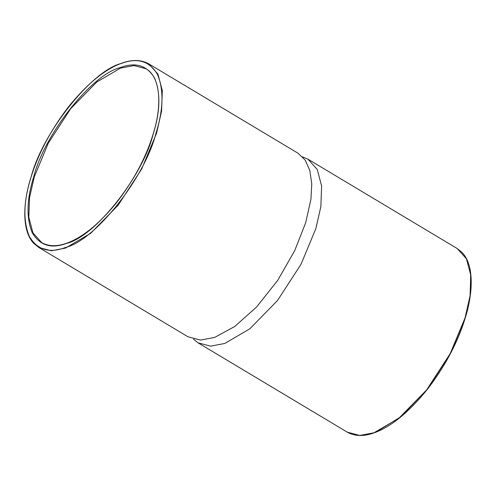 <?xml version="1.0" encoding="UTF-8"?>
<svg xmlns="http://www.w3.org/2000/svg" width="496" height="496" viewBox="0 0 496 496"><rect width="100%" height="100%" fill="white"/><g stroke="black" fill="none" stroke-linecap="round" stroke-linejoin="round"><path stroke-width="0.74" d="M302.56 156.872L308.028 159.216L317.26 169.489L321.619 185.981L320.869 206.584L315.847 228.656L301.035 264.256L277.469 300.576L249.891 328.743L224.793 343.468L210.571 346.134L198.09 342.841L193.44 339.128M187.972 336.784L200.452 340.076L214.681 337.41L234.682 326.535L256.668 306.943L277.76 280.271L294.705 250.641L305.728 222.605L310.942 199.175L311.748 183.861L309.839 170.494L305.133 160.041L297.91 153.159L148.726 63.841L157.964 74.115L162.316 90.607L161.572 111.209L156.544 133.281L141.732 168.882L118.172 205.201L90.594 233.368L65.497 248.093L51.268 250.759L38.793 247.467L187.972 336.784M457.207 248.533L462.185 252.576C473.568 264.225 473.798 291.14 465.006 318.736C457.61 342.624 445.148 366.048 427.626 389.013C408.964 412.139 391.164 426.74 374.22 432.816C363.81 436.604 354.826 436.381 347.274 432.159L359.755 435.451L373.978 432.785L399.075 418.06L426.653 389.893L450.219 353.574L465.031 317.973L470.053 295.901L470.803 275.299L466.445 258.807L457.207 248.533L308.028 159.216M65.292 247.56C49.234 253.561 37.237 249.823 29.307 236.344C22.971 220.863 23.498 201.333 30.901 177.754C42.03 133.188 91.915 70.289 121.607 63.376C137.665 57.375 149.662 61.113 157.585 74.592C163.928 90.074 163.401 109.604 155.998 133.182C144.863 177.748 94.984 240.653 65.292 247.56M41.695 242.612L32.947 232.884L28.824 217.267L29.524 197.749L34.286 176.843L48.317 143.127L70.637 108.723L96.757 82.045L120.528 68.101L134.001 65.571L145.824 68.696C160.295 76.527 162.583 104.699 153.016 134.472C145.799 157.895 133.523 180.773 116.188 203.106C98.785 224.273 82.305 237.627 66.749 243.176C56.966 246.71 48.614 246.518 41.695 242.612M120.323 67.561C91.983 74.158 44.367 134.199 33.74 176.743C26.679 199.249 26.17 217.893 32.228 232.667C39.792 245.539 51.243 249.104 66.576 243.375C94.916 236.778 142.532 176.737 153.159 134.199C160.22 111.687 160.723 93.043 154.671 78.269C147.101 65.404 135.656 61.833 120.323 67.561M376.036 432.01L400.898 416.739L427.843 388.653L450.703 353.022L465.099 318.246L470.251 295.232L470.661 273.959M148.726 63.841C141.174 59.619 132.19 59.396 121.78 63.184C104.836 69.26 87.036 83.861 68.374 106.987C50.852 129.952 38.39 153.376 30.994 177.264C22.202 204.86 22.432 231.775 33.815 243.424L38.793 247.467M198.09 342.841L347.274 432.159"/></g></svg>
